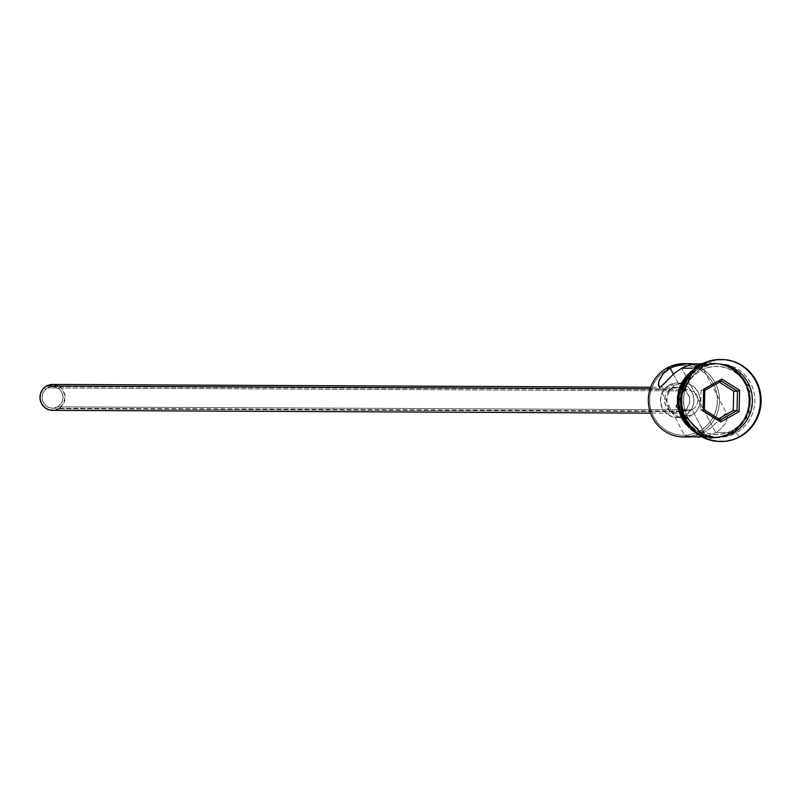 <?xml version="1.0" encoding="UTF-8"?>
<svg xmlns="http://www.w3.org/2000/svg" width="801" height="801" viewBox="0 0 801 801"><rect width="100%" height="100%" fill="white"/><g stroke="black" fill="none" stroke-linecap="round" stroke-linejoin="round"><path stroke-width="0.6" stroke-dasharray="4 3" d="M683.734 437.016A36.686 35.584 90.3 0 0 700.905 432.56L699.684 431.038A34.964 33.912 90.3 0 0 713.891 384.84A34.964 33.912 90.3 0 0 669.676 368.4A34.964 33.912 90.3 0 0 667.293 369.611L666.913 368.1L667.293 369.611L673.421 366.948L679.929 365.556L686.577 365.506L693.105 366.798L699.263 369.371L704.82 373.136L709.546 377.952L713.28 383.619L715.864 389.937L717.215 396.645L717.255 403.504L716.004 410.232L713.501 416.58L709.846 422.307L705.18 427.193L699.684 431.038L693.556 433.711L687.048 435.093L680.399 435.143L673.871 433.862L667.714 431.278L662.157 427.514L657.431 422.708L653.696 417.031L651.103 410.723L649.761 404.004L649.721 397.156L650.973 390.417L653.476 384.069L657.12 378.342L661.796 373.466L667.293 369.611A34.964 33.912 90.3 0 0 653.696 417.031A34.964 33.912 90.3 0 0 699.684 431.038L700.905 432.56A36.686 35.584 90.3 0 0 718.687 392.54A36.686 35.584 90.3 0 0 686.417 363.734A36.686 35.584 -89.7 0 1 718.687 392.54A36.686 35.584 -89.7 0 1 700.905 432.56L704.159 432.57L700.054 434.583L691.834 436.855L700.054 434.583L704.159 432.57L700.905 432.56A36.686 35.584 -89.7 0 1 686.767 436.895M679.098 393.591L682.172 390.868L47.559 387.914A10.793 10.463 90.3 0 0 52.506 408.19A10.793 10.463 90.3 0 0 57.552 406.878L692.164 409.822L688.319 411.083L682.742 409.912L678.597 405.496L677.175 399.349L679.098 393.591L677.175 399.349L678.597 405.496L681.15 408.76L684.505 410.693L688.319 411.083L692.164 409.822L704.159 432.57L692.164 409.822L695.418 407.098L697.521 403.394L698.112 399.238L697 395.193L694.267 391.939L688.339 389.596L682.172 390.868L679.098 393.591M52.506 408.19L686.377 411.093M52.496 410.342A12.946 12.556 90.3 0 0 58.553 408.77L683.173 411.674A12.946 12.556 -89.7 0 1 665 403.464A12.946 12.556 -89.7 0 1 671.178 388.926L667.413 392.16L665.13 396.625L664.69 401.661L666.142 406.487L669.276 410.362L673.621 412.715L678.497 413.176L683.173 411.674L686.948 408.44L689.681 401.471L689.17 396.445L685.075 390.227L678.327 387.404L671.178 388.926L650.122 388.825L671.178 388.926A12.946 12.556 -89.7 0 1 689.361 397.136A12.946 12.556 -89.7 0 1 683.173 411.674L58.553 408.77A12.946 12.556 90.3 0 0 52.616 384.45M691.483 415.499L685.175 415.469A17.262 16.741 90.3 0 0 693.416 396.074A17.262 16.741 90.3 0 0 677.256 383.028A17.262 16.741 90.3 0 0 669.185 385.131L675.493 385.161A17.262 16.741 -89.7 0 1 683.563 383.058A17.262 16.741 -89.7 0 1 699.724 396.105A17.262 16.741 -89.7 0 1 691.483 415.499L696.51 411.183L699.543 405.216L700.144 398.508L698.202 392.079L694.016 386.903L688.239 383.769L681.731 383.158L675.493 385.161L670.467 389.466L667.433 395.434L666.832 402.142L668.775 408.58L672.96 413.757L678.737 416.88L685.245 417.501L691.483 415.499A17.262 16.741 -89.7 0 1 683.403 417.591A17.262 16.741 -89.7 0 1 667.253 404.545A17.262 16.741 -89.7 0 1 675.493 385.161L669.185 385.131A17.262 16.741 90.3 0 0 660.935 404.515A17.262 16.741 90.3 0 0 677.095 417.561A17.262 16.741 90.3 0 0 685.175 415.469L691.483 415.499M715.734 432.63L681.741 368.17L715.734 432.63L719.538 430.067L724.935 424.039L727.298 418.162L727.068 414.187L726.137 413.606L724.745 414.187L711.969 427.103L704.159 432.57L711.969 427.103L722.973 415.799L726.137 413.606L727.068 414.187L727.298 418.162L724.935 424.039L719.538 430.067L715.734 432.63L730.342 432.7L715.734 432.63L711.408 434.633L715.734 432.63M706.812 436.014L711.408 434.633L702.207 436.795L706.812 436.014M699.824 436.996L696.64 437.076M673.351 374.137L682.172 390.868L673.351 374.137M734.127 432.71L732.304 430.437A34.103 33.071 90.3 0 0 745.561 384.19A34.103 33.071 90.3 0 0 700.715 370.523L700.144 368.25A36.686 35.584 -89.7 0 1 748.404 382.948A36.686 35.584 -89.7 0 1 734.127 432.71A36.686 35.584 90.3 0 0 751.648 391.519A36.686 35.584 90.3 0 0 717.306 363.794A36.686 35.584 90.3 0 0 700.144 368.25L702.247 368.26L701.296 364.475L702.247 368.26A36.686 35.584 -89.7 0 1 719.408 363.804A36.686 35.584 -89.7 0 1 753.751 391.529A36.686 35.584 -89.7 0 1 736.239 432.72A36.686 35.584 90.3 0 0 750.507 382.958A36.686 35.584 90.3 0 0 702.247 368.26L700.144 368.25A36.686 35.584 90.3 0 0 682.632 409.451A36.686 35.584 90.3 0 0 716.965 437.176A36.686 35.584 90.3 0 0 734.127 432.71L736.239 432.72L734.127 432.71A36.686 35.584 -89.7 0 1 685.876 418.012A36.686 35.584 -89.7 0 1 700.144 368.25L700.715 370.523L695.348 374.277L690.792 379.043L687.228 384.62L684.795 390.818L683.573 397.386L683.613 404.064L684.925 410.613L687.448 416.77L691.093 422.307L695.709 426.993L701.125 430.668L707.123 433.181L713.491 434.442L719.979 434.392L726.327 433.041L732.304 430.437L737.671 426.683L742.217 421.917L745.781 416.34L748.224 410.142L749.446 403.574L749.396 396.895L748.084 390.347L745.561 384.19L741.926 378.653L737.31 373.967L731.894 370.292L725.886 367.779L719.518 366.518L713.03 366.568L706.682 367.919L700.715 370.523A34.103 33.071 90.3 0 0 687.448 416.77A34.103 33.071 90.3 0 0 732.304 430.437L734.127 432.71M739.283 436.525L736.239 432.72A36.686 35.584 -89.7 0 1 719.068 437.186A36.686 35.584 -89.7 0 1 684.735 409.461A36.686 35.584 -89.7 0 1 702.247 368.26A36.686 35.584 90.3 0 0 687.979 418.022A36.686 35.584 90.3 0 0 736.239 432.72L739.283 436.525A41.011 39.77 90.3 0 0 758.917 390.738A41.011 39.77 90.3 0 0 720.99 359.499A41.011 39.77 -89.7 0 1 758.917 390.738A41.011 39.77 -89.7 0 1 739.283 436.525L740.334 436.525L739.283 436.525A41.011 39.77 -89.7 0 1 720.61 441.501A41.011 39.77 90.3 0 0 739.283 436.525M696.359 368.23A36.686 35.584 -89.7 0 1 713.521 363.774A36.686 35.584 -89.7 0 1 747.864 391.499A36.686 35.584 -89.7 0 1 730.342 432.7L723.924 435.494L717.085 436.956L710.117 437.006L703.258 435.654L696.8 432.951L690.973 428.996L686.006 423.949L682.092 417.992L679.368 411.374L677.966 404.325L677.916 397.136L679.228 390.067L681.851 383.409L685.686 377.401L690.582 372.275L696.359 368.23L702.787 365.436L709.616 363.974L716.595 363.924L723.443 365.276L729.911 367.979L735.739 371.934L740.705 376.981L744.62 382.938L747.333 389.556L748.745 396.605L748.785 403.794L747.473 410.863L744.85 417.521L741.015 423.539L736.119 428.655L730.342 432.7A36.686 35.584 -89.7 0 1 713.18 437.156A36.686 35.584 -89.7 0 1 678.847 409.431A36.686 35.584 -89.7 0 1 696.359 368.23L692.104 368.21L696.359 368.23M698.622 363.784L699.804 363.954M700.785 364.335L694.067 363.884L700.194 364.055M686.417 363.724A36.686 35.584 90.3 0 0 684.084 363.634M733.496 432.71L731.393 432.7A36.686 35.584 90.3 0 0 748.915 391.509A36.686 35.584 90.3 0 0 714.572 363.784A36.686 35.584 90.3 0 0 697.411 368.24L699.513 368.25A36.686 35.584 -89.7 0 1 716.675 363.794A36.686 35.584 -89.7 0 1 751.018 391.519A36.686 35.584 -89.7 0 1 733.496 432.71L727.078 435.514L720.239 436.966L713.27 437.016L706.412 435.664L699.954 432.961L694.127 429.006L689.16 423.959L685.245 418.012L682.532 411.384L681.12 404.345L681.07 397.146L682.382 390.087L685.005 383.419L688.84 377.411L693.736 372.285L699.513 368.25L705.941 365.446L712.77 363.994L719.749 363.944L726.597 365.296L733.065 367.999L738.892 371.954L743.859 377.001L747.774 382.948L750.487 389.576L751.899 396.615L751.949 403.814L750.627 410.873L748.004 417.541L744.169 423.549L739.273 428.675L733.496 432.71A36.686 35.584 -89.7 0 1 716.334 437.166A36.686 35.584 -89.7 0 1 682.001 409.441A36.686 35.584 -89.7 0 1 699.513 368.25L697.411 368.24A36.686 35.584 90.3 0 0 690.692 373.126L697.411 368.24L703.839 365.436L710.667 363.984L717.646 363.934L724.494 365.286L730.963 367.989L736.79 371.944L741.756 376.991L745.671 382.938L748.384 389.566L749.796 396.605L749.836 403.804L748.524 410.863L745.901 417.531L742.066 423.539L737.17 428.665L731.393 432.7L733.496 432.71M696.099 433.051L703.138 436.064L710.076 437.436L717.135 437.376L724.044 435.914L730.542 433.071A37.126 36.005 90.3 0 0 744.98 382.728A37.126 36.005 90.3 0 0 696.159 367.859A37.126 36.005 90.3 0 0 681.721 418.202A37.126 36.005 90.3 0 0 730.542 433.071L736.389 428.986L741.346 423.809L745.22 417.721L747.874 410.983L749.205 403.834L749.155 396.555L747.733 389.436L744.98 382.728L741.025 376.71L735.999 371.604L730.101 367.599L723.563 364.866L716.635 363.494L709.576 363.554L702.657 365.026L696.159 367.859M693.245 370.442L697.21 367.859A37.126 36.005 -89.7 0 1 746.041 382.738A37.126 36.005 -89.7 0 1 731.593 433.081L725.095 435.914L718.187 437.386L711.128 437.436L704.189 436.074L697.651 433.331L692.965 430.307M690.432 427.594A36.686 35.584 90.3 0 0 714.232 437.156A36.686 35.584 90.3 0 0 731.393 432.7L724.975 435.504L718.137 436.956L711.168 437.006L704.309 435.654L697.851 432.951L690.442 427.594M697.21 367.859L703.709 365.026L710.627 363.554L717.686 363.504L724.615 364.866L731.153 367.609L737.05 371.604L742.076 376.71L746.041 382.738L748.785 389.436L750.207 396.565L750.257 403.844L748.925 410.983L746.272 417.732L742.397 423.809L737.441 428.996L731.593 433.081M690.322 371.944L685.366 377.121M677.546 404.375L678.978 411.504M685.686 424.22L690.702 429.336M700.785 364.315L727.068 414.187M685.175 415.469L678.938 417.471L672.429 416.86L666.642 413.727L662.467 408.55L660.525 402.112L661.125 395.404L664.159 389.446L669.185 385.131L675.423 383.128L681.931 383.739L687.709 386.873L691.894 392.049L693.836 398.477L693.235 405.186L690.202 411.153L685.175 415.469M56.29 409.762L53.877 410.272M52.676 384.45L53.697 384.5M58.403 385.932L62.208 389.106L65.051 396.034L63.679 403.414L58.553 408.77M57.552 406.878L60.696 404.185L62.598 400.45L62.969 396.265L61.757 392.24L59.144 389.006L55.529 387.043L51.454 386.663L47.559 387.914L44.425 390.608L42.523 394.342L42.153 398.528L43.364 402.553L45.977 405.787L49.592 407.749L53.657 408.13L57.552 406.878A10.793 10.463 90.3 0 0 52.606 386.603A10.793 10.463 90.3 0 0 47.559 387.914L682.172 390.868L688.339 389.596L694.267 391.939L697 395.193L698.112 399.238L697.521 403.394L695.418 407.098L692.164 409.822L57.552 406.878M52.606 386.603L688.339 389.596M716.655 419.914L718.637 418.803L716.655 419.914L720.439 419.934L716.655 419.914L700.575 409.772L704.359 409.792L700.575 409.772L716.655 419.914M701.055 390.337L700.575 409.772L701.055 390.337L704.84 390.357L701.055 390.337L717.626 381.046L721.411 381.066L717.626 381.046L701.055 390.337M719.418 382.187L717.626 381.046L719.418 382.187M677.235 387.344L650.672 387.223M683.563 383.058L677.256 383.028M658.782 386.462L685.125 436.425M713.521 363.774L700.424 363.714M716.675 363.794L714.572 363.784M719.408 363.804L717.306 363.794M721.531 359.499L720.479 359.489M707.113 361.812L733.085 366.528L749.886 387.454L749.486 414.588L732.124 434.963L706.752 439.058M721.15 441.511L720.099 441.501M719.068 437.186L716.965 437.176M716.334 437.166L714.232 437.156M713.18 437.156L700.084 437.096M683.403 417.591L677.095 417.561M677.115 413.246L650.552 413.126"/><path stroke-width="1.2" d="M700.424 363.714L689.731 364.775L681.741 368.17L673.921 373.646L662.908 384.961L659.764 387.143L658.422 384.921L658.933 381.206L663.288 373.596L670.177 368.11L674.512 366.097L683.734 363.944L689.26 363.664L684.084 363.634A36.686 35.584 90.3 0 0 666.913 368.1A36.686 35.584 -89.7 0 1 686.417 363.734A36.686 35.584 90.3 0 0 686.417 363.724M650.672 387.223L52.616 384.45A12.946 12.556 90.3 0 0 46.558 386.022L650.122 388.825L46.558 386.022A12.946 12.556 90.3 0 0 52.496 410.342L650.552 413.126M696.279 363.704L689.731 364.775L681.741 368.17L692.104 368.21L681.741 368.17L673.921 373.646L661.135 386.573L659.764 387.143L658.782 386.472M686.767 436.895A36.686 35.584 -89.7 0 1 649.801 410.803A36.686 35.584 -89.7 0 1 666.913 368.1L670.177 368.11L666.913 368.1A36.686 35.584 90.3 0 0 649.401 409.291A36.686 35.584 90.3 0 0 683.734 437.016L692.615 436.745L688.359 437.036L685.686 436.285L699.824 436.996M689.621 437.036L685.686 436.285L700.084 437.096M658.822 386.543L658.602 382.568L659.433 379.744L663.288 373.596L666.382 370.663L670.177 368.11L673.351 374.137L670.177 368.11L679.118 364.725L688.129 363.674L694.067 363.884L689.26 363.664M701.296 364.475A41.011 39.77 -89.7 0 1 720.99 359.499A41.011 39.77 90.3 0 0 720.479 359.489A41.011 39.77 90.3 0 0 701.296 364.475L702.347 364.475A41.011 39.77 -89.7 0 1 721.531 359.499A41.011 39.77 -89.7 0 1 759.909 390.488A41.011 39.77 -89.7 0 1 740.334 436.525L746.792 432.009L752.259 426.282L756.544 419.574L759.478 412.125L760.95 404.225L760.9 396.185L759.318 388.315L756.284 380.906L751.909 374.257L746.362 368.62L739.844 364.195L732.625 361.181L724.965 359.669L717.165 359.719L709.536 361.351L702.347 364.475L695.899 368.991L690.422 374.718L686.137 381.436L683.203 388.885L681.741 396.775L681.791 404.815L683.363 412.695L686.397 420.094L690.782 426.743L696.329 432.39L702.837 436.805L710.066 439.829L717.726 441.341L725.516 441.281L733.155 439.659L740.334 436.525A41.011 39.77 -89.7 0 1 721.15 441.511A41.011 39.77 -89.7 0 1 682.772 410.523A41.011 39.77 -89.7 0 1 702.347 364.475L701.296 364.475A41.011 39.77 90.3 0 0 681.721 410.512A41.011 39.77 90.3 0 0 720.099 441.501A41.011 39.77 90.3 0 0 720.61 441.501A41.011 39.77 -89.7 0 1 681.791 410.773A41.011 39.77 -89.7 0 1 701.296 364.475M690.322 371.944L696.159 367.859L695.628 365.977L696.299 368.12M696.91 367.329L695.628 365.977L707.113 361.812M719.749 437.176A37.126 36.005 -89.7 0 1 682.352 417.391A37.126 36.005 -89.7 0 1 688.65 374.528M703.078 410.743L703.618 389.316L721.881 379.073L739.603 390.257L739.073 411.684L720.81 421.927L703.078 410.743L720.81 421.927L739.073 411.684L737 410.643L733.215 410.623L733.706 391.198L737.491 391.208L737 410.643L720.439 419.934L704.359 409.792L704.84 390.357L721.411 381.066L737.491 391.208L733.706 391.198L719.418 382.187L733.706 391.198L733.215 410.623L737 410.643L720.439 419.934L720.81 421.927L720.439 419.934L704.359 409.792L703.078 410.743L704.359 409.792L704.84 390.357L703.618 389.316L703.078 410.743M690.442 427.594L683.143 418.002L680.419 411.374L679.018 404.335L678.968 397.136L680.279 390.077L682.903 383.409L686.737 377.401L690.692 373.126A36.686 35.584 90.3 0 0 690.432 427.594M692.965 430.307L686.737 424.23L682.772 418.202L680.029 411.504L678.597 404.375L678.547 397.096L679.879 389.957L682.532 383.208L686.417 377.131L693.245 370.442M685.366 377.121L681.481 383.208L678.827 389.947L677.496 397.096L677.546 404.375M678.978 411.504L681.721 418.202L685.686 424.22M690.702 429.336L696.6 433.331M685.706 436.685L685.115 436.405M700.194 364.055L698.622 363.784M58.553 408.77L56.29 409.762M53.877 410.272L48.991 409.812L44.656 407.469L41.522 403.584L40.07 398.758L40.511 393.732L42.793 389.256L46.558 386.022L52.676 384.45M53.697 384.5L58.403 385.932M718.637 418.803L733.215 410.623L718.637 418.803M737 410.643L739.073 411.684L739.603 390.257L737.491 391.208L737 410.643M737.491 391.208L739.603 390.257L721.881 379.073L721.411 381.066L737.491 391.208M721.411 381.066L721.881 379.073L703.618 389.316L704.84 390.357L721.411 381.066M721.531 359.499L720.479 359.489M695.628 365.977L676.174 406.518L706.752 439.058M721.15 441.511L720.099 441.501"/></g></svg>
